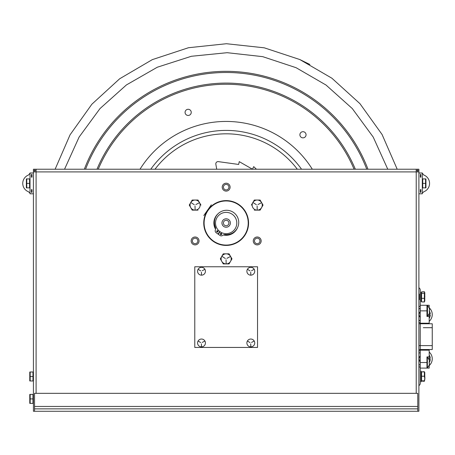 <?xml version="1.0" encoding="UTF-8"?>
<svg xmlns="http://www.w3.org/2000/svg" width="455" height="455" viewBox="0 0 455 455"><rect width="100%" height="100%" fill="white"/><g stroke="black" fill="none" stroke-linecap="round" stroke-linejoin="round"><path stroke-width="0.68" d="M416.217 393.342L416.217 171.905L418.896 171.905L418.896 411.274L33.42 411.274L33.42 169.226L36.099 169.226L36.099 171.905L33.42 171.905M36.099 393.342L36.099 171.905L416.217 171.905L416.217 169.226L418.896 169.226L418.896 172.991L422.303 172.991L422.303 193.79L418.896 193.79L418.896 366.645A8.963 8.963 0 0 0 420.238 367.259M33.42 169.226L418.896 169.226M261.159 240.945A3.947 3.947 0 0 1 255.238 244.358A3.947 3.947 0 0 1 255.238 237.527A3.947 3.947 0 0 1 261.159 240.945M199.045 240.945A3.947 3.947 0 0 1 193.13 244.358A3.947 3.947 0 0 1 193.13 237.527A3.947 3.947 0 0 1 199.045 240.945M230.105 187.159A3.947 3.947 0 0 1 224.184 190.571A3.947 3.947 0 0 1 224.184 183.74A3.947 3.947 0 0 1 230.105 187.159M418.896 296.882C418.896 308.069 418.896 285.7 418.896 296.882M418.896 398.904C418.896 410.086 418.896 387.717 418.896 398.904C418.896 410.234 418.896 387.569 418.896 398.904M418.896 376.49C418.896 387.677 418.896 365.308 418.896 376.49C418.896 387.825 418.896 365.155 418.896 376.49M418.896 170.568L416.217 170.568L418.896 170.568M36.099 170.568L33.42 170.568L36.099 170.568M226.158 184.406A2.753 2.753 0 0 0 223.405 187.159A2.753 2.753 0 0 0 226.158 189.911A2.753 2.753 0 0 1 223.775 185.782A2.753 2.753 0 0 1 228.541 185.782A2.753 2.753 0 0 1 226.158 189.911A2.753 2.753 0 0 0 228.911 187.159A2.753 2.753 0 0 0 226.158 184.406M255.835 243.328A2.753 2.753 0 0 0 259.595 242.322A2.753 2.753 0 0 0 258.588 238.562A2.753 2.753 0 0 1 258.588 243.328A2.753 2.753 0 0 1 254.459 240.945A2.753 2.753 0 0 1 258.588 238.562A2.753 2.753 0 0 0 254.828 239.569A2.753 2.753 0 0 0 255.835 243.328M193.728 238.562A2.753 2.753 0 0 0 192.721 242.322A2.753 2.753 0 0 0 196.48 243.328A2.753 2.753 0 0 1 192.351 240.945A2.753 2.753 0 0 1 196.48 238.562A2.753 2.753 0 0 1 196.48 243.328A2.753 2.753 0 0 0 197.487 239.569A2.753 2.753 0 0 0 193.728 238.562M34.54 393.342L417.775 393.342L417.775 406.451L34.54 406.451L34.54 393.342M417.775 411.274L417.775 406.451M34.54 411.274L34.54 406.451M417.775 408.863L34.54 408.863M417.559 169.226L417.559 171.905L417.559 169.226M34.756 169.226L34.756 171.905L34.756 169.226M422.303 172.991L418.896 172.991L418.896 320.053A7.035 7.035 0 0 0 420.238 320.889M418.896 309.047L418.896 314.013L418.896 309.047A7.035 7.035 0 0 1 420.238 308.206A7.035 7.035 0 0 0 418.896 309.047M420.238 352.483A7.035 7.035 0 0 0 418.896 353.325L418.896 320.053M418.896 349.542L418.896 351.01L418.896 349.542L432.25 349.542L432.25 345.618L423.286 345.618L432.25 345.618L432.25 349.542M419.163 359.365L418.896 362.504C418.896 370.853 418.896 354.155 418.896 362.504L419.163 359.365A4.158 4.158 0 0 0 420.238 361.651M418.896 299.686L418.896 294.084L419.328 294.084L419.328 299.686L418.896 299.686M367.981 169.226A151.68 151.68 0 0 0 84.334 169.226M305.743 136.13A3.083 3.083 0 0 1 300.419 136.5A3.083 3.083 0 0 1 302.763 131.705A3.083 3.083 0 0 1 305.743 136.13M190.924 113.727A3.083 3.083 0 0 1 185.594 114.091A3.083 3.083 0 0 1 187.938 109.297A3.083 3.083 0 0 1 190.924 113.727M150.77 169.226A92.61 92.61 0 0 1 301.546 169.226M85.563 169.226A150.537 150.537 0 0 1 366.753 169.226M420.869 189.604L420.869 192.351A8.963 8.963 0 0 1 420.335 192.351L420.335 189.604L420.869 189.604L420.335 189.604L420.335 192.357L420.869 192.357L420.869 189.604M420.869 174.43L420.869 177.183L420.335 177.183L420.335 174.43A8.963 8.963 0 0 1 420.869 174.43L420.335 174.424L420.335 177.183L420.869 177.183L420.869 174.424M422.303 173.207L423.759 175.004A8.963 8.963 0 0 0 423.707 174.982A8.963 8.963 0 0 1 423.759 175.004A8.963 8.963 0 0 1 423.668 191.817A8.963 8.963 0 0 0 423.759 191.782L422.337 193.204M30.013 193.79L30.013 172.991L33.42 172.991L33.42 193.79L30.013 193.79M31.446 189.604L31.446 192.357L31.981 192.357L31.981 189.604L31.446 189.604L31.981 189.604L31.981 192.351A8.963 8.963 0 0 1 31.446 192.351L31.446 189.604M31.446 174.424L31.446 177.183L31.981 177.183L31.981 174.424L31.446 174.424A8.963 8.963 0 0 1 31.981 174.43L31.981 177.183L31.446 177.183L31.446 174.43M29.979 193.204L28.557 191.782A8.963 8.963 0 0 0 28.648 191.817A8.963 8.963 0 0 1 28.557 175.004L30.013 173.207M422.752 178.912L422.752 183.393L425.544 183.393L425.544 178.912L422.752 178.912M422.752 183.393L422.752 187.875L425.544 187.875L425.544 183.393M425.544 178.912L425.948 178.912L425.544 178.912M425.948 178.912L425.948 187.875L425.948 178.912M425.948 182.864L425.948 181.249L425.948 182.864M425.948 184.286L425.948 187.517L425.948 184.286M29.564 183.393L29.564 187.875L26.367 187.875L26.771 187.875L26.771 183.393L29.564 183.393L29.564 178.912L26.771 178.912L26.771 183.393M26.771 178.912L26.367 178.912L26.771 178.912M26.367 178.912L26.367 187.875L26.367 178.912M26.367 182.864L26.367 181.249L26.367 182.864M26.367 184.286L26.367 187.517L26.367 184.286M29.774 372.008L29.774 380.971L29.774 372.008M29.774 377.388L29.774 380.613L29.774 377.388M32.97 376.49L30.178 376.49L30.178 380.971L32.97 380.989L32.97 371.991L30.178 371.991L29.78 374.238M32.97 380.971L30.178 380.971L29.78 378.742M32.97 403.397L29.774 403.386L32.97 403.386L32.97 398.904L30.178 398.904L30.178 403.386L29.774 403.386L29.774 394.417L30.178 394.405L29.78 396.652M32.97 398.904L32.97 394.417L29.774 394.417L29.774 403.386L30.178 403.369L29.78 401.156M32.97 394.417L30.178 394.405M29.774 399.797L29.774 403.028L29.774 399.797M32.97 372.008L30.178 372.008L30.178 376.49M30.178 394.417L29.774 394.417L30.178 394.417L30.178 398.904M29.774 394.417L29.774 403.386L29.774 394.417M216.716 169.226L215.841 164.238A2.241 2.241 0 0 1 218.355 161.633L238.653 164.448L239.25 161.644L252.451 169.209L253.708 166.632L256.41 169.226M194.78 266.761L194.78 347.444L257.536 347.444L257.536 266.761L194.78 266.761M201.502 267.324A3.924 3.924 0 0 1 205.427 271.243A3.924 3.924 0 0 1 201.502 275.167A3.924 3.924 0 0 1 197.584 271.243A3.924 3.924 0 0 1 201.502 267.324M202.236 270.719L204.67 269.417L202.236 270.719M200.683 270.873L198.34 269.417L200.683 270.873M201.417 272.141L201.502 274.9L201.417 272.141M201.502 339.038A3.924 3.924 0 0 1 205.427 342.962A3.924 3.924 0 0 1 201.502 346.886A3.924 3.924 0 0 1 197.584 342.962A3.924 3.924 0 0 1 201.502 339.038M202.236 342.439L204.67 341.136L202.236 342.439M200.683 342.592L198.34 341.136L200.683 342.592M201.417 343.861L201.502 346.613L201.417 343.861M250.813 267.324A3.924 3.924 0 0 1 254.732 271.243A3.924 3.924 0 0 1 250.813 275.167A3.924 3.924 0 0 1 246.889 271.243A3.924 3.924 0 0 1 250.813 267.324M251.541 270.719L253.975 269.417L251.541 270.719M249.988 270.873L247.645 269.417L249.988 270.873M250.722 272.141L250.813 274.9L250.722 272.141M250.813 339.038A3.924 3.924 0 0 1 254.732 342.962A3.924 3.924 0 0 1 250.813 346.886A3.924 3.924 0 0 1 246.889 342.962A3.924 3.924 0 0 1 250.813 339.038M251.541 342.439L253.975 341.136L251.541 342.439M249.988 342.592L247.645 341.136L249.988 342.592M250.722 343.861L250.813 346.613L250.722 343.861M418.896 383.303L418.896 290.068M418.896 379.43L418.896 373.549L418.896 379.43M418.896 299.822L418.896 293.941L418.896 299.822M418.896 310.867C418.896 319.222 418.896 302.518 418.896 310.867M418.896 353.325L418.896 366.645M420.238 383.303A2.679 2.679 0 0 1 418.896 385.624A2.679 2.679 0 0 0 420.238 383.303L420.238 368.101L420.238 369.141L420.238 368.101L426.961 368.101L426.961 356.913L429.201 356.913L429.201 350.168L420.238 350.168L420.238 290.068A2.679 2.679 0 0 0 418.896 287.753A2.679 2.679 0 0 1 420.238 290.068L420.238 383.298M420.238 305.277L420.238 304.236L420.238 305.277L429.201 305.277L429.201 308.126L429.201 305.277L426.961 305.277L429.201 305.277L429.201 307.813L429.201 305.277L426.961 305.277L426.961 316.464L429.201 316.464L429.201 313.609L429.201 323.204L420.238 323.204M420.238 299.822L420.238 293.941L420.238 299.822M420.238 379.43L420.238 373.549L420.238 379.43M429.201 356.913L429.201 360.053M429.179 360.144A6.865 6.865 0 0 1 429.543 361.651A6.865 6.865 0 0 0 429.179 360.144L429.201 360.212M429.201 361.651L429.201 361.975M429.201 363.033L429.201 363.363L429.201 363.033M420.238 368.101L420.238 362.504L427.364 362.504L427.364 367.64A6.922 6.922 0 0 0 429.219 364.916L429.179 364.864A6.865 6.865 0 0 0 429.543 363.363A6.865 6.865 0 0 1 429.179 364.864M429.201 364.955L429.201 368.101L426.961 368.101L429.201 368.101L429.201 364.955M420.238 362.504L420.238 350.168M426.961 368.101L429.201 368.101L426.961 368.101M421.137 301.517L421.137 292.247L421.137 301.517M421.137 294.578L421.137 299.191L421.137 294.578M421.137 372.463L421.137 380.516L421.137 372.463M421.137 378.492L421.137 374.488L421.137 378.492M421.137 371.092L421.137 381.893L421.137 371.092M421.137 373.805L421.137 379.174L421.137 373.805M429.298 313.228A6.865 6.865 0 0 0 429.662 311.726A6.865 6.865 0 0 1 429.298 313.228L429.332 313.279A6.922 6.922 0 0 1 427.484 316.003L427.484 305.732A6.922 6.922 0 0 1 429.332 308.456L429.298 308.507A6.865 6.865 0 0 1 429.662 310.014A6.865 6.865 0 0 0 429.298 308.507M429.662 311.726L429.298 311.726A5.727 3.321 -90 0 0 429.298 310.014L429.662 310.014M427.364 362.504L427.364 357.368A6.922 6.922 0 0 1 429.219 360.093M429.543 363.363L429.179 363.363A5.727 3.321 -90 0 0 429.179 361.651L429.543 361.651M424.777 296.666L424.771 293.515M424.868 293.913L424.373 291.86L421.58 291.86L421.58 298.326L424.373 298.326L424.373 293.299L421.58 293.299M424.777 296.58L424.777 301.187L424.777 292.576L424.373 293.299M424.777 295.807L424.868 296.671M424.777 297.769L424.777 300.869L424.777 297.769M421.58 298.326L421.58 301.91L424.373 301.91L424.373 298.326M424.697 292.889L424.669 294.55M424.697 296.882L424.669 299.219M421.58 371.883L421.58 376.222L424.373 376.222L424.373 371.883L421.58 371.883L424.373 371.689L424.777 377.11M421.58 376.222L421.58 380.835L424.373 380.835L424.777 378.532L424.373 376.222M421.58 380.835L424.373 380.835M424.771 378.748L424.458 380.852M424.771 374.232L424.373 376.757M424.777 374.448L424.777 378.532L424.777 374.448M424.777 375.591L424.777 372.366L424.777 375.591M424.771 379.078L424.771 373.902M424.771 378.338L424.515 376.279M421.58 381.102L424.373 381.29L424.373 380.573L424.373 381.29M424.777 379.248L424.572 380.681M424.771 374.641L424.572 376.49M424.725 296.666L424.777 297.752M421.58 291.86L424.373 291.763L424.629 292.15M424.748 292.957L424.777 293.85M424.725 293.043L424.771 292.645M421.58 301.91L424.373 302.006L424.771 300.254M423.286 327.691L432.25 327.691L423.286 327.691M418.896 345.618L423.286 345.618L418.896 345.618M418.896 323.767L432.25 323.767L432.25 345.618L432.25 327.691M429.201 321.281A8.963 8.963 0 0 0 428.946 307.597M427.484 306.63A8.963 8.963 0 0 0 426.961 306.374M420.238 306.118A8.963 8.963 0 0 0 418.896 306.733M418.896 322.367A8.963 8.963 0 0 0 420.238 322.976M420.955 323.204A8.963 8.963 0 0 0 425.618 323.204M430.299 314.013A7.035 7.035 0 0 0 429.332 310.953A7.035 7.035 0 0 1 430.299 314.013L429.014 314.013L430.299 314.013M427.484 308.899A7.035 7.035 0 0 0 426.961 308.547A7.035 7.035 0 0 1 427.484 308.899M427.41 314.013L427.41 314.013A4.158 4.158 0 0 0 426.961 312.608M420.238 311.721A4.158 4.158 0 0 0 419.163 314.013L419.163 314.013A4.158 4.158 0 0 1 420.238 311.721M419.163 315.087L419.163 315.087A4.158 4.158 0 0 0 420.238 317.374M426.978 316.464A4.158 4.158 0 0 0 427.41 315.087L427.41 315.087A4.158 4.158 0 0 1 426.978 316.464M428.337 315.087L430.299 315.087A7.035 7.035 0 0 1 429.201 318.358A7.035 7.035 0 0 0 430.299 315.087L428.337 315.087M420.238 314.092A3.083 3.083 0 0 0 420.238 315.002M428.735 365.945A8.963 8.963 0 0 0 429.201 352.09M425.618 350.168A8.963 8.963 0 0 0 420.955 350.168M420.238 350.396A8.963 8.963 0 0 0 418.896 351.01M426.961 367.003A8.963 8.963 0 0 0 427.364 366.81M430.299 358.29A7.035 7.035 0 0 0 429.201 355.014A7.035 7.035 0 0 1 430.299 358.29L429.201 358.29L430.299 358.29M420.238 355.998A4.158 4.158 0 0 0 419.163 358.29L419.163 358.29M418.896 364.33A7.035 7.035 0 0 0 420.238 365.172A7.035 7.035 0 0 1 418.896 364.33M430.299 359.365L429.201 359.365L430.299 359.365A7.035 7.035 0 0 1 429.213 362.612M426.961 364.825A7.035 7.035 0 0 0 427.364 364.557M420.238 358.369A3.083 3.083 0 0 0 420.238 359.279M192.186 200.041L189.28 205.086L192.186 200.041L198.016 200.041L192.186 200.041M189.28 205.086L192.186 210.13L189.28 205.086M192.186 210.13L198.016 210.13L192.186 210.13M200.928 205.086L198.016 200.041L200.928 205.086M195.104 200.041A5.045 5.045 0 0 1 200.149 205.086A5.045 5.045 0 0 1 195.104 210.13A5.045 5.045 0 0 1 190.059 205.086A5.045 5.045 0 0 1 195.104 200.041M195.838 204.562L199.205 202.822L195.838 204.562M194.285 204.716L191.094 202.668L194.285 204.716M195.013 205.984L195.104 209.857L195.013 205.984M223.246 253.833L220.334 258.872L223.246 253.833L229.07 253.833L231.982 258.872L229.07 263.917L223.246 263.917L220.334 258.872L223.246 263.917L229.07 263.917L231.982 258.872L229.07 253.833L223.246 253.833M226.158 253.833A5.045 5.045 0 0 1 231.203 258.872A5.045 5.045 0 0 1 226.158 263.917A5.045 5.045 0 0 1 221.113 258.872A5.045 5.045 0 0 1 226.158 253.833M226.891 258.349L230.258 256.609L226.891 258.349M225.339 258.503L222.148 256.455L225.339 258.503M226.067 259.771L226.158 263.65L226.067 259.771M254.299 200.041L251.387 205.086L254.299 200.041L260.129 200.041L254.299 200.041M263.036 205.086L260.129 200.041L263.036 205.086L260.129 210.13L263.036 205.086M254.299 210.13L260.129 210.13L254.299 210.13M257.212 200.041A5.045 5.045 0 0 1 262.256 205.086A5.045 5.045 0 0 1 257.212 210.13A5.045 5.045 0 0 1 252.172 205.086A5.045 5.045 0 0 1 257.212 200.041M257.945 204.562L261.312 202.822L257.945 204.562M256.392 204.716L253.202 202.668L256.392 204.716M257.12 205.984L257.212 209.857L257.12 205.984M215.875 216.665A12.086 12.086 0 0 0 215.585 228.871M216.955 230.844A12.086 12.086 0 0 0 217.888 231.828M218.957 232.715A12.086 12.086 0 0 0 219.247 232.926M220.425 233.654A12.086 12.086 0 0 0 221.653 234.228M223.684 234.843A12.086 12.086 0 0 0 235.445 230.748M223.308 219.913A4.214 4.214 0 0 0 223.359 226.169A4.214 4.214 0 0 0 229.576 225.475A4.214 4.214 0 0 1 222.319 224.747A4.214 4.214 0 0 1 226.579 218.821A4.214 4.214 0 0 1 229.576 225.475M216.859 215.13A12.194 12.194 0 0 0 215.568 229.058A12.194 12.194 0 0 1 216.859 215.13A12.194 12.194 0 0 0 215.568 229.058A12.194 12.194 0 0 1 216.859 215.13A12.194 12.194 0 0 0 215.568 229.058A12.194 12.194 0 0 1 216.859 215.13M216.876 230.918A12.194 12.194 0 0 0 217.814 231.902A12.194 12.194 0 0 1 216.876 230.918A12.194 12.194 0 0 0 217.814 231.902A12.194 12.194 0 0 1 216.876 230.918A12.194 12.194 0 0 0 217.814 231.902A12.194 12.194 0 0 1 216.876 230.918M218.895 232.806A12.194 12.194 0 0 0 219.185 233.017A12.194 12.194 0 0 1 218.895 232.806A12.194 12.194 0 0 0 219.185 233.017A12.194 12.194 0 0 1 218.895 232.806A12.194 12.194 0 0 0 219.185 233.017A12.194 12.194 0 0 1 218.895 232.806M220.379 233.751A12.194 12.194 0 0 0 221.613 234.325A12.194 12.194 0 0 1 220.379 233.751A12.194 12.194 0 0 0 221.613 234.325A12.194 12.194 0 0 1 220.379 233.751A12.194 12.194 0 0 0 221.613 234.325A12.194 12.194 0 0 1 220.379 233.751M223.507 234.917A12.194 12.194 0 0 0 236.589 229.331A12.194 12.194 0 0 1 223.507 234.917A12.194 12.194 0 0 0 236.589 229.331A12.194 12.194 0 0 1 223.507 234.917A12.194 12.194 0 0 0 236.589 229.331A12.194 12.194 0 0 1 223.507 234.917M232.374 214.379A10.641 10.641 0 0 1 230.531 232.715A10.641 10.641 0 0 1 215.568 221.949A10.641 10.641 0 0 1 232.374 214.379M228.393 224.622A2.753 2.753 0 0 0 226.431 220.277A2.753 2.753 0 0 0 223.65 224.144A2.753 2.753 0 0 0 228.393 224.622M208.111 210.341A22.05 22.05 0 0 1 246.161 213.725A22.05 22.05 0 0 1 224.207 244.983A22.05 22.05 0 0 1 208.111 210.341M223.371 234.979A12.279 12.279 0 0 0 237.379 228.012M217.854 213.964A12.279 12.279 0 0 0 215.551 229.206M216.819 230.992A12.279 12.279 0 0 0 217.74 231.959M218.838 232.88A12.279 12.279 0 0 0 219.134 233.085M220.351 233.836A12.279 12.279 0 0 0 221.562 234.405A0.682 0.682 0 0 1 220.391 234.28A0.682 0.682 0 0 1 221.085 233.324A0.682 0.682 0 0 1 221.568 234.399M207.816 210.136A22.414 22.414 0 0 1 246.485 213.571A22.414 22.414 0 0 1 224.173 245.336A22.414 22.414 0 0 1 207.816 210.136A22.414 22.414 0 0 0 224.173 245.336A22.414 22.414 0 0 0 246.485 213.571A22.414 22.414 0 0 0 207.816 210.136M220.089 231.754L218.292 234.251L219.964 235.457A2.241 2.241 0 0 0 222.62 235.434A4.482 4.482 0 0 1 225.646 234.552A12.154 12.154 0 0 0 238.699 221.522A12.154 12.154 0 0 0 223.849 210.585A12.154 12.154 0 0 0 215.278 226.92A4.482 4.482 0 0 1 215.329 230.105A2.241 2.241 0 0 0 216.125 232.693L218.002 234.041L219.799 231.544M217.928 231.783A0.682 0.682 0 0 1 216.756 231.663A0.682 0.682 0 0 1 217.444 230.702A0.682 0.682 0 0 1 217.928 231.783M211.33 204.824L204.011 215.238L211.33 204.824M203.806 215.533L204.011 215.238L203.806 215.533M204.323 214.8L204.847 214.049L204.323 214.8M207.014 210.972L207.383 210.443L207.014 210.972M206.866 211.177L207.395 210.426L206.866 211.177M207.321 210.529L206.854 211.194L207.321 210.529M206.536 211.649L206.007 212.4L206.536 211.649M205.58 213.008L205.16 213.605L205.58 213.008M205.256 213.469L205.688 212.86L205.256 213.469M205.421 213.23L205.688 212.86L205.421 213.23M205.626 212.946L205.171 213.594L205.626 212.946M204.778 214.151L204.312 214.817L204.778 214.151M209.101 207.998L210.324 206.257L209.101 207.998M209.55 207.355L208.743 208.504L209.55 207.355M210.164 206.479L208.777 208.458L210.164 206.479M98.234 169.226A138.775 138.775 0 0 1 354.081 169.226M355.327 169.226A139.918 139.918 0 0 0 96.989 169.226M139.998 169.226A101.567 101.567 0 0 1 312.318 169.226M155.001 169.226A89.197 89.197 0 0 1 297.314 169.226M420.238 310.867L426.961 310.867M309.895 64.479L299.777 59.525M64.547 169.226L79.107 137.069L100.003 108.574L126.422 84.937L157.322 67.215L191.407 56.272L227.142 52.695L262.723 56.659L296.097 67.71L326.025 85.034L352.289 108.557L373.225 137.086L387.774 169.226M55.123 169.226L70.07 134.805L91.87 104.218L119.665 78.772L152.323 59.628L188.467 47.73L226.436 43.725L264.281 47.82L299.777 59.531L331.883 78.209L359.928 103.643L382.081 134.504L397.198 169.226M424.868 377.041L424.868 379.026"/></g></svg>
